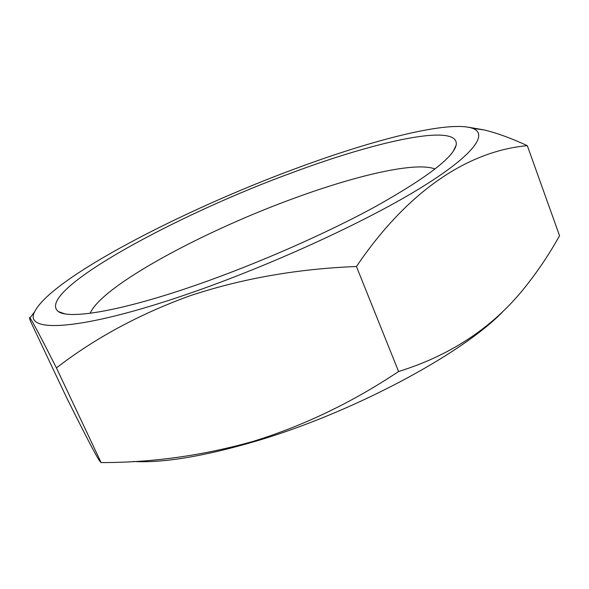 <?xml version="1.0" encoding="UTF-8"?>
<svg xmlns="http://www.w3.org/2000/svg" width="589" height="589" viewBox="0 0 589 589"><rect width="100%" height="100%" fill="white"/><g stroke="black" fill="none" stroke-linecap="round" stroke-linejoin="round"><path stroke-width="0.88" d="M197.241 284.693C121.908 310.999 69.48 319.658 58.348 311.588C33.676 292.225 175.294 215.103 293.131 172.341C378.344 140.543 460.259 122.637 456.151 145.188C453.236 157.477 426.76 177.709 376.717 205.885C327.131 233.097 257.739 263.651 197.241 284.693M90.176 313.282C102.169 285.267 205.981 229.865 297.217 197.138C358.605 174.8 416.614 161.519 435.006 169.028M296.679 168.189C374.118 139.409 449.54 120.119 472.724 128.38C488.833 134.248 473.173 155.967 417.844 189.606C362.743 223.121 269.747 265.691 189.93 293.256C80.406 331.32 22.654 333.389 34.744 311.588C51.744 277.743 183.488 209.802 296.679 168.189M356.433 266.508C297.209 268.827 241.667 278.604 189.805 295.84C139.328 314.187 94.866 338.211 56.426 367.904L101.117 462.586C152.374 462.652 203.161 455.547 253.484 441.279C303.998 425.589 352.369 402.339 398.591 371.519C448.715 355.933 489.385 329.641 520.61 292.652C535.32 274.938 548.293 255.965 559.55 235.725L527.317 145.674C471.598 150.607 410.297 187.096 356.433 266.508L398.591 371.519M468.454 127.217L484.077 129.911C497.109 133.085 511.524 138.341 527.317 145.674M502.498 311.986C461.562 354.35 351.53 413.272 254.794 441.492C203.212 456.504 162.697 463.168 133.247 461.474M56.426 367.904C40.751 336.967 31.946 320.306 30.002 317.905C29.119 316.882 29.34 318.119 30.657 321.616L66.564 397.56C83.167 430.876 96.603 457.064 99.916 461.312L101.117 462.586M64.702 313.797L58.348 311.588M472.724 128.38L484.077 129.911M34.744 311.588L30.002 317.905M453.258 151.255L456.151 145.188"/></g></svg>
